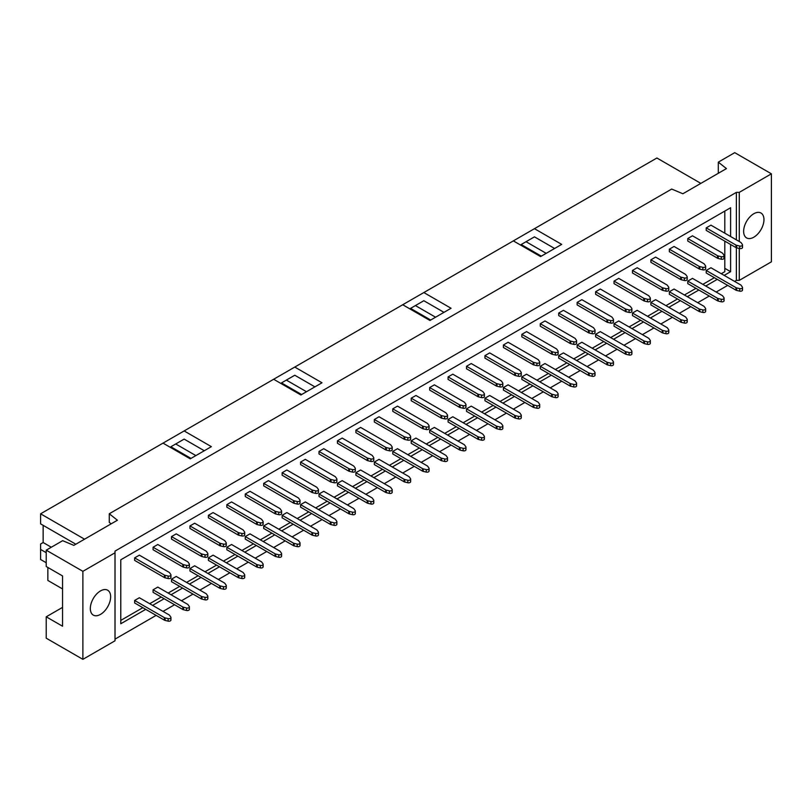 <?xml version="1.0" encoding="UTF-8"?>
<svg xmlns="http://www.w3.org/2000/svg" width="812" height="812" viewBox="0 0 812 812"><rect width="100%" height="100%" fill="white"/><g stroke="black" fill="none" stroke-linecap="round" stroke-linejoin="round"><path stroke-width="1.22" d="M753.8 213.739A14.372 8.303 -60 0 1 760.986 213.028A14.372 8.303 -60 0 1 763.189 224.548A14.372 8.303 -60 0 1 753.8 237.205A14.372 8.303 -60 0 1 746.614 237.926A14.372 8.303 -60 0 1 744.411 226.406A14.372 8.303 -60 0 1 753.8 213.739M100.485 614.4A14.372 8.303 120 0 0 109.874 601.733A14.372 8.303 120 0 0 107.671 590.212A14.372 8.303 120 0 0 100.485 590.923A14.372 8.303 120 0 0 91.096 603.59A14.372 8.303 120 0 0 93.299 615.11A14.372 8.303 120 0 0 100.485 614.4M134.64 602.971L134.64 600.464L139.359 597.733L169.129 614.917A2.05 1.188 180 0 1 169.576 615.313L170.804 617.069A2.05 1.188 180 0 1 170.956 617.516A2.05 1.188 180 0 1 168.135 618.612L165.09 617.902A2.05 1.188 180 0 1 164.41 617.648L164.41 620.155L134.64 602.971M134.64 560.392L134.64 557.885L139.359 555.154L169.129 572.338A2.05 1.188 180 0 1 169.576 572.734L170.804 574.49A2.05 1.188 180 0 1 170.956 574.937A2.05 1.188 180 0 1 168.135 576.033L165.09 575.322A2.05 1.188 180 0 1 164.41 575.069L164.41 577.576L134.64 560.392M153.082 592.334L153.082 589.817L157.792 587.086L187.562 604.28A2.05 1.188 180 0 1 188.019 604.666L189.247 606.432A2.05 1.188 180 0 1 189.389 606.868A2.05 1.188 180 0 1 186.567 607.975L183.522 607.264A2.05 1.188 180 0 1 182.842 607L182.842 609.518L153.082 592.334M171.515 581.686L171.515 579.169L176.234 576.449L206.004 593.633A2.05 1.188 180 0 1 206.451 594.029L207.679 595.785A2.05 1.188 180 0 1 207.831 596.231A2.05 1.188 180 0 1 205.01 597.327L201.965 596.617A2.05 1.188 180 0 1 201.285 596.353L201.285 598.87L171.515 581.686M153.082 549.744L153.082 547.237L157.792 544.507L187.562 561.691A2.05 1.188 180 0 1 188.019 562.087L189.247 563.843A2.05 1.188 180 0 1 189.389 564.289A2.05 1.188 180 0 1 186.567 565.396L183.522 564.685A2.05 1.188 180 0 1 182.842 564.421L182.842 566.938L153.082 549.744M171.515 539.107L171.515 536.59L176.234 533.87L206.004 551.054A2.05 1.188 180 0 1 206.451 551.449L207.679 553.205A2.05 1.188 180 0 1 207.831 553.642A2.05 1.188 180 0 1 205.01 554.748L201.965 554.038A2.05 1.188 180 0 1 201.285 553.774L201.285 556.291L171.515 539.107M189.957 571.039L189.957 568.522L194.677 565.802L224.437 582.986A2.05 1.188 180 0 1 224.894 583.381L226.122 585.137A2.05 1.188 180 0 1 226.274 585.584A2.05 1.188 180 0 1 223.452 586.68L220.407 585.97A2.05 1.188 180 0 1 219.717 585.706L219.717 588.223L189.957 571.039M208.39 560.392L208.39 557.885L213.109 555.154L242.879 572.338A2.05 1.188 180 0 1 243.326 572.734L244.554 574.49A2.05 1.188 180 0 1 244.706 574.937A2.05 1.188 180 0 1 241.885 576.033L238.84 575.322A2.05 1.188 180 0 1 238.16 575.069L238.16 577.576L208.39 560.392M189.957 528.46L189.957 525.943L194.677 523.222L224.437 540.406A2.05 1.188 180 0 1 224.894 540.802L226.122 542.558A2.05 1.188 180 0 1 226.274 543.005A2.05 1.188 180 0 1 223.452 544.101L220.407 543.39A2.05 1.188 180 0 1 219.717 543.126L219.717 545.644L189.957 528.46M208.39 517.812L208.39 515.295L213.109 512.575L242.879 529.759A2.05 1.188 180 0 1 243.326 530.155L244.554 531.911A2.05 1.188 180 0 1 244.706 532.357A2.05 1.188 180 0 1 241.885 533.454L238.84 532.743A2.05 1.188 180 0 1 238.16 532.489L238.16 534.996L208.39 517.812M226.832 549.754L226.832 547.237L231.552 544.507L261.312 561.701A2.05 1.188 180 0 1 261.768 562.087L262.997 563.853A2.05 1.188 180 0 1 263.149 564.289A2.05 1.188 180 0 1 260.327 565.396L257.282 564.685A2.05 1.188 180 0 1 256.592 564.421L256.592 566.938L226.832 549.754M245.265 539.107L245.265 536.59L249.984 533.87L279.754 551.054A2.05 1.188 180 0 1 280.201 551.449L281.429 553.205A2.05 1.188 180 0 1 281.581 553.652A2.05 1.188 180 0 1 278.76 554.748L275.715 554.038A2.05 1.188 180 0 1 275.035 553.774L275.035 556.291L245.265 539.107M226.832 507.165L226.832 504.658L231.552 501.928L261.312 519.112A2.05 1.188 180 0 1 261.768 519.507L262.997 521.263A2.05 1.188 180 0 1 263.149 521.71A2.05 1.188 180 0 1 260.327 522.806L257.282 522.096A2.05 1.188 180 0 1 256.592 521.842L256.592 524.359L226.832 507.165M245.265 496.528L245.265 494.011L249.984 491.29L279.754 508.474A2.05 1.188 180 0 1 280.201 508.86L281.429 510.626A2.05 1.188 180 0 1 281.581 511.063A2.05 1.188 180 0 1 278.76 512.169L275.715 511.458A2.05 1.188 180 0 1 275.035 511.195L275.035 513.712L245.265 496.528M263.707 528.46L263.707 525.943L268.427 523.222L298.187 540.406A2.05 1.188 180 0 1 298.643 540.802L299.872 542.558A2.05 1.188 180 0 1 300.024 543.005A2.05 1.188 180 0 1 297.202 544.101L294.157 543.39A2.05 1.188 180 0 1 293.467 543.126L293.467 545.644L263.707 528.46M263.707 485.88L263.707 483.363L268.427 480.643L298.187 497.827A2.05 1.188 180 0 1 298.643 498.223L299.872 499.979A2.05 1.188 180 0 1 300.024 500.425A2.05 1.188 180 0 1 297.202 501.522L294.157 500.811A2.05 1.188 180 0 1 293.467 500.547L293.467 503.064L263.707 485.88M282.14 517.812L282.14 515.295L286.859 512.575L316.629 529.759A2.05 1.188 180 0 1 317.076 530.155L318.314 531.911A2.05 1.188 180 0 1 318.456 532.357A2.05 1.188 180 0 1 315.635 533.454L312.59 532.743A2.05 1.188 180 0 1 311.909 532.489L311.909 534.996L282.14 517.812M300.582 507.165L300.582 504.658L305.302 501.928L335.062 519.112A2.05 1.188 180 0 1 335.518 519.507L336.747 521.263A2.05 1.188 180 0 1 336.899 521.71A2.05 1.188 180 0 1 334.077 522.816L331.032 522.106A2.05 1.188 180 0 1 330.342 521.842L330.342 524.359L300.582 507.165M282.14 475.233L282.14 472.716L286.859 469.996L316.629 487.18A2.05 1.188 180 0 1 317.076 487.576L318.314 489.331A2.05 1.188 180 0 1 318.456 489.778A2.05 1.188 180 0 1 315.635 490.874L312.59 490.164A2.05 1.188 180 0 1 311.909 489.9L311.909 492.417L282.14 475.233M300.582 464.586L300.582 462.079L305.302 459.348L335.062 476.532A2.05 1.188 180 0 1 335.518 476.928L336.747 478.684A2.05 1.188 180 0 1 336.899 479.131A2.05 1.188 180 0 1 334.077 480.227L331.032 479.516A2.05 1.188 180 0 1 330.342 479.263L330.342 481.77L300.582 464.586M319.014 496.528L319.014 494.011L323.734 491.29L353.504 508.474A2.05 1.188 180 0 1 353.951 508.87L355.189 510.626A2.05 1.188 180 0 1 355.331 511.063A2.05 1.188 180 0 1 352.51 512.169L349.464 511.458A2.05 1.188 180 0 1 348.784 511.195L348.784 513.712L319.014 496.528M337.457 485.88L337.457 483.363L342.177 480.643L371.937 497.827A2.05 1.188 180 0 1 372.393 498.223L373.621 499.979A2.05 1.188 180 0 1 373.774 500.425A2.05 1.188 180 0 1 370.952 501.522L367.907 500.811A2.05 1.188 180 0 1 367.227 500.547L367.227 503.064L337.457 485.88M319.014 453.949L319.014 451.431L323.734 448.701L353.504 465.895A2.05 1.188 180 0 1 353.951 466.281L355.189 468.047A2.05 1.188 180 0 1 355.331 468.483A2.05 1.188 180 0 1 352.51 469.59L349.464 468.879A2.05 1.188 180 0 1 348.784 468.615L348.784 471.133L319.014 453.949M337.457 443.301L337.457 440.784L342.177 438.064L371.937 455.248A2.05 1.188 180 0 1 372.393 455.644L373.621 457.4A2.05 1.188 180 0 1 373.774 457.846A2.05 1.188 180 0 1 370.952 458.942L367.907 458.232A2.05 1.188 180 0 1 367.227 457.968L367.227 460.485L337.457 443.301M355.9 475.233L355.9 472.716L360.609 469.996L390.379 487.18A2.05 1.188 180 0 1 390.826 487.576L392.064 489.331A2.05 1.188 180 0 1 392.206 489.778A2.05 1.188 180 0 1 389.384 490.874L386.339 490.164A2.05 1.188 180 0 1 385.659 489.91L385.659 492.417L355.9 475.233M374.332 464.586L374.332 462.079L379.052 459.348L408.822 476.532A2.05 1.188 180 0 1 409.268 476.928L410.496 478.684A2.05 1.188 180 0 1 410.649 479.131A2.05 1.188 180 0 1 407.827 480.227L404.782 479.516A2.05 1.188 180 0 1 404.102 479.263L404.102 481.77L374.332 464.586M355.9 432.654L355.9 430.137L360.609 427.416L390.379 444.6A2.05 1.188 180 0 1 390.826 444.996L392.064 446.752A2.05 1.188 180 0 1 392.206 447.199A2.05 1.188 180 0 1 389.384 448.295L386.339 447.585A2.05 1.188 180 0 1 385.659 447.321L385.659 449.838L355.9 432.654M374.332 422.007L374.332 419.499L379.052 416.769L408.822 433.953A2.05 1.188 180 0 1 409.268 434.349L410.496 436.105A2.05 1.188 180 0 1 410.649 436.551A2.05 1.188 180 0 1 407.827 437.648L404.782 436.937A2.05 1.188 180 0 1 404.102 436.683L404.102 439.19L374.332 422.007M392.775 453.949L392.775 451.431L397.484 448.701L427.254 465.895A2.05 1.188 180 0 1 427.711 466.281L428.939 468.047A2.05 1.188 180 0 1 429.081 468.483A2.05 1.188 180 0 1 426.259 469.59L423.214 468.879A2.05 1.188 180 0 1 422.534 468.615L422.534 471.133L392.775 453.949M411.207 443.301L411.207 440.784L415.927 438.064L445.697 455.248A2.05 1.188 180 0 1 446.143 455.644L447.371 457.4A2.05 1.188 180 0 1 447.524 457.846A2.05 1.188 180 0 1 444.702 458.942L441.657 458.232A2.05 1.188 180 0 1 440.977 457.968L440.977 460.485L411.207 443.301M392.775 411.359L392.775 408.852L397.484 406.122L427.254 423.306A2.05 1.188 180 0 1 427.711 423.702L428.939 425.458A2.05 1.188 180 0 1 429.081 425.904A2.05 1.188 180 0 1 426.259 427.01L423.214 426.3A2.05 1.188 180 0 1 422.534 426.036L422.534 428.553L392.775 411.359M411.207 400.722L411.207 398.205L415.927 395.485L445.697 412.669A2.05 1.188 180 0 1 446.143 413.064L447.371 414.82A2.05 1.188 180 0 1 447.524 415.257A2.05 1.188 180 0 1 444.702 416.363L441.657 415.653A2.05 1.188 180 0 1 440.977 415.389L440.977 417.906L411.207 400.722M429.649 432.654L429.649 430.137L434.369 427.416L464.129 444.6A2.05 1.188 180 0 1 464.586 444.996L465.814 446.752A2.05 1.188 180 0 1 465.966 447.199A2.05 1.188 180 0 1 463.144 448.295L460.099 447.585A2.05 1.188 180 0 1 459.409 447.321L459.409 449.838L429.649 432.654M448.082 422.007L448.082 419.499L452.802 416.769L482.572 433.953A2.05 1.188 180 0 1 483.018 434.349L484.246 436.105A2.05 1.188 180 0 1 484.399 436.551A2.05 1.188 180 0 1 481.577 437.648L478.532 436.937A2.05 1.188 180 0 1 477.852 436.683L477.852 439.19L448.082 422.007M429.649 390.075L429.649 387.557L434.369 384.837L464.129 402.021A2.05 1.188 180 0 1 464.586 402.417L465.814 404.173A2.05 1.188 180 0 1 465.966 404.62A2.05 1.188 180 0 1 463.144 405.716L460.099 405.005A2.05 1.188 180 0 1 459.409 404.741L459.409 407.259L429.649 390.075M448.082 379.427L448.082 376.91L452.802 374.19L482.572 391.374A2.05 1.188 180 0 1 483.018 391.77L484.246 393.526A2.05 1.188 180 0 1 484.399 393.972A2.05 1.188 180 0 1 481.577 395.068L478.532 394.358A2.05 1.188 180 0 1 477.852 394.104L477.852 396.611L448.082 379.427M466.524 411.369L466.524 408.852L471.244 406.122L501.004 423.316A2.05 1.188 180 0 1 501.461 423.702L502.689 425.468A2.05 1.188 180 0 1 502.841 425.904A2.05 1.188 180 0 1 500.019 427.01L496.974 426.3A2.05 1.188 180 0 1 496.284 426.036L496.284 428.553L466.524 411.369M484.957 400.722L484.957 398.205L489.677 395.485L519.447 412.669A2.05 1.188 180 0 1 519.893 413.064L521.121 414.82A2.05 1.188 180 0 1 521.274 415.267A2.05 1.188 180 0 1 518.452 416.363L515.407 415.653A2.05 1.188 180 0 1 514.727 415.389L514.727 417.906L484.957 400.722M466.524 368.78L466.524 366.273L471.244 363.543L501.004 380.726A2.05 1.188 180 0 1 501.461 381.122L502.689 382.878A2.05 1.188 180 0 1 502.841 383.325A2.05 1.188 180 0 1 500.019 384.421L496.974 383.711A2.05 1.188 180 0 1 496.284 383.457L496.284 385.974L466.524 368.78M484.957 358.143L484.957 355.626L489.677 352.905L519.447 370.089A2.05 1.188 180 0 1 519.893 370.475L521.121 372.241A2.05 1.188 180 0 1 521.274 372.678A2.05 1.188 180 0 1 518.452 373.784L515.407 373.073A2.05 1.188 180 0 1 514.727 372.809L514.727 375.327L484.957 358.143M503.399 390.075L503.399 387.557L508.119 384.837L537.879 402.021A2.05 1.188 180 0 1 538.336 402.417L539.564 404.173A2.05 1.188 180 0 1 539.716 404.62A2.05 1.188 180 0 1 536.894 405.716L533.849 405.005A2.05 1.188 180 0 1 533.159 404.741L533.159 407.259L503.399 390.075M521.832 379.427L521.832 376.91L526.552 374.19L556.322 391.374A2.05 1.188 180 0 1 556.768 391.77L558.006 393.526A2.05 1.188 180 0 1 558.148 393.972A2.05 1.188 180 0 1 555.327 395.068L552.282 394.358A2.05 1.188 180 0 1 551.602 394.104L551.602 396.611L521.832 379.427M503.399 347.495L503.399 344.978L508.119 342.258L537.879 359.442A2.05 1.188 180 0 1 538.336 359.838L539.564 361.594A2.05 1.188 180 0 1 539.716 362.04A2.05 1.188 180 0 1 536.894 363.137L533.849 362.426A2.05 1.188 180 0 1 533.159 362.162L533.159 364.679L503.399 347.495M521.832 336.848L521.832 334.331L526.552 331.611L556.322 348.795A2.05 1.188 180 0 1 556.768 349.19L558.006 350.946A2.05 1.188 180 0 1 558.148 351.393A2.05 1.188 180 0 1 555.327 352.489L552.282 351.779A2.05 1.188 180 0 1 551.602 351.515L551.602 354.032L521.832 336.848M540.274 368.78L540.274 366.273L544.994 363.543L574.754 380.726A2.05 1.188 180 0 1 575.211 381.122L576.439 382.878A2.05 1.188 180 0 1 576.591 383.325A2.05 1.188 180 0 1 573.769 384.431L570.724 383.721A2.05 1.188 180 0 1 570.034 383.457L570.034 385.974L540.274 368.78M558.707 358.143L558.707 355.626L563.426 352.905L593.196 370.089A2.05 1.188 180 0 1 593.643 370.485L594.881 372.241A2.05 1.188 180 0 1 595.023 372.678A2.05 1.188 180 0 1 592.202 373.784L589.157 373.073A2.05 1.188 180 0 1 588.477 372.809L588.477 375.327L558.707 358.143M540.274 326.201L540.274 323.694L544.994 320.963L574.754 338.147A2.05 1.188 180 0 1 575.211 338.543L576.439 340.299A2.05 1.188 180 0 1 576.591 340.746A2.05 1.188 180 0 1 573.769 341.842L570.724 341.131A2.05 1.188 180 0 1 570.034 340.878L570.034 343.385L540.274 326.201M558.707 315.563L558.707 313.046L563.426 310.316L593.196 327.51A2.05 1.188 180 0 1 593.643 327.896L594.881 329.662A2.05 1.188 180 0 1 595.023 330.098A2.05 1.188 180 0 1 592.202 331.205L589.157 330.494A2.05 1.188 180 0 1 588.477 330.23L588.477 332.747L558.707 315.563M577.149 347.495L577.149 344.978L581.869 342.258L611.629 359.442A2.05 1.188 180 0 1 612.086 359.838L613.314 361.594A2.05 1.188 180 0 1 613.466 362.04A2.05 1.188 180 0 1 610.644 363.137L607.599 362.426A2.05 1.188 180 0 1 606.919 362.162L606.919 364.679L577.149 347.495M595.592 336.848L595.592 334.331L600.301 331.611L630.071 348.795A2.05 1.188 180 0 1 630.518 349.19L631.756 350.946A2.05 1.188 180 0 1 631.898 351.393A2.05 1.188 180 0 1 629.077 352.489L626.032 351.779A2.05 1.188 180 0 1 625.352 351.525L625.352 354.032L595.592 336.848M577.149 304.916L577.149 302.399L581.869 299.679L611.629 316.863A2.05 1.188 180 0 1 612.086 317.259L613.314 319.014A2.05 1.188 180 0 1 613.466 319.461A2.05 1.188 180 0 1 610.644 320.557L607.599 319.847A2.05 1.188 180 0 1 606.919 319.583L606.919 322.1L577.149 304.916M595.592 294.269L595.592 291.752L600.301 289.031L630.071 306.215A2.05 1.188 180 0 1 630.518 306.611L631.756 308.367A2.05 1.188 180 0 1 631.898 308.814A2.05 1.188 180 0 1 629.077 309.91L626.032 309.199A2.05 1.188 180 0 1 625.352 308.936L625.352 311.453L595.592 294.269M614.024 326.201L614.024 323.694L618.744 320.963L648.504 338.147A2.05 1.188 180 0 1 648.961 338.543L650.189 340.299A2.05 1.188 180 0 1 650.341 340.746A2.05 1.188 180 0 1 647.519 341.842L644.474 341.131A2.05 1.188 180 0 1 643.794 340.878L643.794 343.395L614.024 326.201M614.024 283.621L614.024 281.114L618.744 278.384L648.504 295.568A2.05 1.188 180 0 1 648.961 295.964L650.189 297.72A2.05 1.188 180 0 1 650.341 298.166A2.05 1.188 180 0 1 647.519 299.263L644.474 298.552A2.05 1.188 180 0 1 643.794 298.298L643.794 300.805L614.024 283.621M632.467 315.563L632.467 313.046L637.176 310.316L666.946 327.51A2.05 1.188 180 0 1 667.403 327.896L668.631 329.662A2.05 1.188 180 0 1 668.773 330.098A2.05 1.188 180 0 1 665.952 331.205L662.907 330.494A2.05 1.188 180 0 1 662.227 330.23L662.227 332.747L632.467 315.563M650.899 304.916L650.899 302.399L655.619 299.679L685.389 316.863A2.05 1.188 180 0 1 685.836 317.259L687.064 319.014A2.05 1.188 180 0 1 687.216 319.461A2.05 1.188 180 0 1 684.394 320.557L681.349 319.847A2.05 1.188 180 0 1 680.669 319.583L680.669 322.1L650.899 304.916M632.467 272.974L632.467 270.467L637.176 267.737L666.946 284.921A2.05 1.188 180 0 1 667.403 285.317L668.631 287.083A2.05 1.188 180 0 1 668.773 287.519A2.05 1.188 180 0 1 665.952 288.625L662.907 287.915A2.05 1.188 180 0 1 662.227 287.651L662.227 290.168L632.467 272.974M687.774 283.621L687.774 281.114L692.494 278.384L722.264 295.568A2.05 1.188 180 0 1 722.71 295.964L723.939 297.72A2.05 1.188 180 0 1 724.091 298.166A2.05 1.188 180 0 1 721.269 299.263L718.224 298.552A2.05 1.188 180 0 1 717.544 298.298L717.544 300.805L687.774 283.621M669.342 294.269L669.342 291.752L674.061 289.031L703.821 306.215A2.05 1.188 180 0 1 704.278 306.611L705.506 308.367A2.05 1.188 180 0 1 705.658 308.814A2.05 1.188 180 0 1 702.837 309.91L699.792 309.199A2.05 1.188 180 0 1 699.102 308.936L699.102 311.453L669.342 294.269M650.899 262.337L650.899 259.82L655.619 257.099L685.389 274.283A2.05 1.188 180 0 1 685.836 274.679L687.064 276.435A2.05 1.188 180 0 1 687.216 276.872A2.05 1.188 180 0 1 684.394 277.978L681.349 277.268A2.05 1.188 180 0 1 680.669 277.004L680.669 279.521L650.899 262.337M669.342 251.69L669.342 249.172L674.061 246.452L703.821 263.636A2.05 1.188 180 0 1 704.278 264.032L705.506 265.788A2.05 1.188 180 0 1 705.658 266.234A2.05 1.188 180 0 1 702.837 267.331L699.792 266.62A2.05 1.188 180 0 1 699.102 266.356L699.102 268.873L669.342 251.69M687.774 241.042L687.774 238.525L692.494 235.805L722.264 252.989A2.05 1.188 180 0 1 722.71 253.385L723.939 255.141A2.05 1.188 180 0 1 724.091 255.587A2.05 1.188 180 0 1 721.269 256.683L718.224 255.973A2.05 1.188 180 0 1 717.544 255.719L717.544 258.226L687.774 241.042M706.217 230.395L706.217 227.888L710.936 225.157L740.696 242.341A2.05 1.188 180 0 1 741.153 242.737L742.381 244.493A2.05 1.188 180 0 1 742.533 244.94A2.05 1.188 180 0 1 739.712 246.036L736.667 245.325A2.05 1.188 180 0 1 735.976 245.072L735.976 247.589L706.217 230.395M706.217 272.984L706.217 270.467L710.936 267.737L740.696 284.931A2.05 1.188 180 0 1 741.153 285.317L742.381 287.083A2.05 1.188 180 0 1 742.533 287.519A2.05 1.188 180 0 1 739.712 288.625L736.667 287.915A2.05 1.188 180 0 1 735.976 287.651L735.976 290.168L706.217 272.984M142.81 607.691L120.775 620.409L120.775 559.803L730.607 207.73L730.607 236.515M724.801 241.123L724.801 271.685L721.279 273.715M714.377 277.694L702.837 284.362M695.945 288.341L684.404 295M677.502 298.989L665.962 305.647M659.07 309.626L647.529 316.294M640.627 320.273L629.087 326.942M622.195 330.92L610.654 337.579M603.752 341.568L592.212 348.226M585.32 352.205L573.769 358.874M566.877 362.852L555.337 369.521M548.435 373.5L536.894 380.168M530.003 384.147L518.462 390.805M511.56 394.794L500.019 401.453M493.128 405.432L481.587 412.1M474.685 416.079L463.144 422.747M456.253 426.726L444.712 433.385M437.81 437.374L426.27 444.032M419.378 448.011L407.837 454.679M400.935 458.658L389.395 465.327M382.503 469.306L370.962 475.964M364.06 479.953L352.52 486.611M345.628 490.59L334.077 497.259M327.185 501.237L315.645 507.906M308.743 511.885L297.202 518.543M290.31 522.532L278.77 529.191M271.868 533.179L260.327 539.838M253.435 543.817L241.895 550.485M234.993 554.464L223.452 561.133M216.56 565.111L205.02 571.77M198.118 575.759L186.577 582.417M179.685 586.396L168.145 593.064M161.243 597.043L149.702 603.712M724.801 211.079L724.801 233.166M170.804 619.586A2.05 1.188 180 0 1 170.956 620.033A2.05 1.188 180 0 1 168.135 621.129L165.09 620.419A2.05 1.188 180 0 1 164.41 620.155M170.804 577.007A2.05 1.188 180 0 1 170.956 577.454A2.05 1.188 180 0 1 168.135 578.55L165.09 577.839A2.05 1.188 180 0 1 164.41 577.576M189.247 608.939A2.05 1.188 180 0 1 189.389 609.386A2.05 1.188 180 0 1 186.567 610.482L183.522 609.771A2.05 1.188 180 0 1 182.842 609.518M207.679 598.302A2.05 1.188 180 0 1 207.831 598.738A2.05 1.188 180 0 1 205.01 599.845L201.965 599.134A2.05 1.188 180 0 1 201.285 598.87M189.247 566.36A2.05 1.188 180 0 1 189.389 566.806A2.05 1.188 180 0 1 186.567 567.903L183.522 567.192A2.05 1.188 180 0 1 182.842 566.938M207.679 555.712A2.05 1.188 180 0 1 207.831 556.159A2.05 1.188 180 0 1 205.01 557.265L201.965 556.555A2.05 1.188 180 0 1 201.285 556.291M226.122 587.655A2.05 1.188 180 0 1 226.274 588.101A2.05 1.188 180 0 1 223.452 589.197L220.407 588.487A2.05 1.188 180 0 1 219.717 588.223M244.554 577.007A2.05 1.188 180 0 1 244.706 577.454A2.05 1.188 180 0 1 241.885 578.55L238.84 577.839A2.05 1.188 180 0 1 238.16 577.576M226.122 545.075A2.05 1.188 180 0 1 226.274 545.512A2.05 1.188 180 0 1 223.452 546.618L220.407 545.908A2.05 1.188 180 0 1 219.717 545.644M244.554 534.428A2.05 1.188 180 0 1 244.706 534.875A2.05 1.188 180 0 1 241.885 535.971L238.84 535.26A2.05 1.188 180 0 1 238.16 534.996M262.997 566.36A2.05 1.188 180 0 1 263.149 566.806A2.05 1.188 180 0 1 260.327 567.903L257.282 567.192A2.05 1.188 180 0 1 256.592 566.938M281.429 555.723A2.05 1.188 180 0 1 281.581 556.159A2.05 1.188 180 0 1 278.76 557.265L275.715 556.555A2.05 1.188 180 0 1 275.035 556.291M262.997 523.781A2.05 1.188 180 0 1 263.149 524.227A2.05 1.188 180 0 1 260.327 525.323L257.282 524.613A2.05 1.188 180 0 1 256.592 524.359M281.429 513.133A2.05 1.188 180 0 1 281.581 513.58A2.05 1.188 180 0 1 278.76 514.676L275.715 513.966A2.05 1.188 180 0 1 275.035 513.712M299.872 545.075A2.05 1.188 180 0 1 300.024 545.522A2.05 1.188 180 0 1 297.202 546.618L294.157 545.908A2.05 1.188 180 0 1 293.467 545.644M299.872 502.496A2.05 1.188 180 0 1 300.024 502.932A2.05 1.188 180 0 1 297.202 504.039L294.157 503.328A2.05 1.188 180 0 1 293.467 503.064M318.314 534.428A2.05 1.188 180 0 1 318.456 534.875A2.05 1.188 180 0 1 315.635 535.971L312.59 535.26A2.05 1.188 180 0 1 311.909 534.996M336.747 523.781A2.05 1.188 180 0 1 336.899 524.227A2.05 1.188 180 0 1 334.077 525.323L331.032 524.613A2.05 1.188 180 0 1 330.342 524.359M318.314 491.849A2.05 1.188 180 0 1 318.456 492.295A2.05 1.188 180 0 1 315.635 493.391L312.59 492.681A2.05 1.188 180 0 1 311.909 492.417M336.747 481.201A2.05 1.188 180 0 1 336.899 481.648A2.05 1.188 180 0 1 334.077 482.744L331.032 482.034A2.05 1.188 180 0 1 330.342 481.77M355.189 513.133A2.05 1.188 180 0 1 355.331 513.58A2.05 1.188 180 0 1 352.51 514.676L349.464 513.976A2.05 1.188 180 0 1 348.784 513.712M373.621 502.496A2.05 1.188 180 0 1 373.774 502.932A2.05 1.188 180 0 1 370.952 504.039L367.907 503.328A2.05 1.188 180 0 1 367.227 503.064M355.189 470.554A2.05 1.188 180 0 1 355.331 471.001A2.05 1.188 180 0 1 352.51 472.097L349.464 471.386A2.05 1.188 180 0 1 348.784 471.133M373.621 459.917A2.05 1.188 180 0 1 373.774 460.353A2.05 1.188 180 0 1 370.952 461.46L367.907 460.749A2.05 1.188 180 0 1 367.227 460.485M392.064 491.849A2.05 1.188 180 0 1 392.206 492.295A2.05 1.188 180 0 1 389.384 493.391L386.339 492.681A2.05 1.188 180 0 1 385.659 492.417M410.496 481.201A2.05 1.188 180 0 1 410.649 481.648A2.05 1.188 180 0 1 407.827 482.744L404.782 482.034A2.05 1.188 180 0 1 404.102 481.77M392.064 449.269A2.05 1.188 180 0 1 392.206 449.716A2.05 1.188 180 0 1 389.384 450.812L386.339 450.102A2.05 1.188 180 0 1 385.659 449.838M410.496 438.622A2.05 1.188 180 0 1 410.649 439.069A2.05 1.188 180 0 1 407.827 440.165L404.782 439.454A2.05 1.188 180 0 1 404.102 439.19M428.939 470.554A2.05 1.188 180 0 1 429.081 471.001A2.05 1.188 180 0 1 426.259 472.097L423.214 471.386A2.05 1.188 180 0 1 422.534 471.133M447.371 459.917A2.05 1.188 180 0 1 447.524 460.353A2.05 1.188 180 0 1 444.702 461.46L441.657 460.749A2.05 1.188 180 0 1 440.977 460.485M428.939 427.975A2.05 1.188 180 0 1 429.081 428.421A2.05 1.188 180 0 1 426.259 429.518L423.214 428.807A2.05 1.188 180 0 1 422.534 428.553M447.371 417.327A2.05 1.188 180 0 1 447.524 417.774A2.05 1.188 180 0 1 444.702 418.88L441.657 418.17A2.05 1.188 180 0 1 440.977 417.906M465.814 449.269A2.05 1.188 180 0 1 465.966 449.716A2.05 1.188 180 0 1 463.144 450.812L460.099 450.102A2.05 1.188 180 0 1 459.409 449.838M484.246 438.622A2.05 1.188 180 0 1 484.399 439.069A2.05 1.188 180 0 1 481.577 440.165L478.532 439.454A2.05 1.188 180 0 1 477.852 439.19M465.814 406.69A2.05 1.188 180 0 1 465.966 407.127A2.05 1.188 180 0 1 463.144 408.233L460.099 407.522A2.05 1.188 180 0 1 459.409 407.259M484.246 396.043A2.05 1.188 180 0 1 484.399 396.489A2.05 1.188 180 0 1 481.577 397.586L478.532 396.875A2.05 1.188 180 0 1 477.852 396.611M502.689 427.975A2.05 1.188 180 0 1 502.841 428.421A2.05 1.188 180 0 1 500.019 429.518L496.974 428.807A2.05 1.188 180 0 1 496.284 428.553M521.121 417.338A2.05 1.188 180 0 1 521.274 417.774A2.05 1.188 180 0 1 518.452 418.88L515.407 418.17A2.05 1.188 180 0 1 514.727 417.906M502.689 385.395A2.05 1.188 180 0 1 502.841 385.842A2.05 1.188 180 0 1 500.019 386.938L496.974 386.228A2.05 1.188 180 0 1 496.284 385.974M521.121 374.748A2.05 1.188 180 0 1 521.274 375.195A2.05 1.188 180 0 1 518.452 376.291L515.407 375.58A2.05 1.188 180 0 1 514.727 375.327M539.564 406.69A2.05 1.188 180 0 1 539.716 407.137A2.05 1.188 180 0 1 536.894 408.233L533.849 407.522A2.05 1.188 180 0 1 533.159 407.259M558.006 396.043A2.05 1.188 180 0 1 558.148 396.489A2.05 1.188 180 0 1 555.327 397.586L552.282 396.875A2.05 1.188 180 0 1 551.602 396.611M539.564 364.111A2.05 1.188 180 0 1 539.716 364.547A2.05 1.188 180 0 1 536.894 365.654L533.849 364.943A2.05 1.188 180 0 1 533.159 364.679M558.006 353.464A2.05 1.188 180 0 1 558.148 353.91A2.05 1.188 180 0 1 555.327 355.006L552.282 354.296A2.05 1.188 180 0 1 551.602 354.032M576.439 385.395A2.05 1.188 180 0 1 576.591 385.842A2.05 1.188 180 0 1 573.769 386.938L570.724 386.228A2.05 1.188 180 0 1 570.034 385.974M594.881 374.748A2.05 1.188 180 0 1 595.023 375.195A2.05 1.188 180 0 1 592.202 376.291L589.157 375.591A2.05 1.188 180 0 1 588.477 375.327M576.439 342.816A2.05 1.188 180 0 1 576.591 343.263A2.05 1.188 180 0 1 573.769 344.359L570.724 343.649A2.05 1.188 180 0 1 570.034 343.385M594.881 332.169A2.05 1.188 180 0 1 595.023 332.615A2.05 1.188 180 0 1 592.202 333.712L589.157 333.001A2.05 1.188 180 0 1 588.477 332.747M613.314 364.111A2.05 1.188 180 0 1 613.466 364.547A2.05 1.188 180 0 1 610.644 365.654L607.599 364.943A2.05 1.188 180 0 1 606.919 364.679M631.756 353.464A2.05 1.188 180 0 1 631.898 353.91A2.05 1.188 180 0 1 629.077 355.006L626.032 354.296A2.05 1.188 180 0 1 625.352 354.032M613.314 321.532A2.05 1.188 180 0 1 613.466 321.968A2.05 1.188 180 0 1 610.644 323.075L607.599 322.364A2.05 1.188 180 0 1 606.919 322.1M631.756 310.884A2.05 1.188 180 0 1 631.898 311.331A2.05 1.188 180 0 1 629.077 312.427L626.032 311.717A2.05 1.188 180 0 1 625.352 311.453M650.189 342.816A2.05 1.188 180 0 1 650.341 343.263A2.05 1.188 180 0 1 647.519 344.359L644.474 343.649A2.05 1.188 180 0 1 643.794 343.395M650.189 300.237A2.05 1.188 180 0 1 650.341 300.684A2.05 1.188 180 0 1 647.519 301.78L644.474 301.069A2.05 1.188 180 0 1 643.794 300.805M668.631 332.169A2.05 1.188 180 0 1 668.773 332.615A2.05 1.188 180 0 1 665.952 333.712L662.907 333.001A2.05 1.188 180 0 1 662.227 332.747M687.064 321.532A2.05 1.188 180 0 1 687.216 321.968A2.05 1.188 180 0 1 684.394 323.075L681.349 322.364A2.05 1.188 180 0 1 680.669 322.1M668.631 289.59A2.05 1.188 180 0 1 668.773 290.036A2.05 1.188 180 0 1 665.952 291.132L662.907 290.422A2.05 1.188 180 0 1 662.227 290.168M723.939 300.237A2.05 1.188 180 0 1 724.091 300.684A2.05 1.188 180 0 1 721.269 301.78L718.224 301.069A2.05 1.188 180 0 1 717.544 300.805M705.506 310.884A2.05 1.188 180 0 1 705.658 311.331A2.05 1.188 180 0 1 702.837 312.427L699.792 311.717A2.05 1.188 180 0 1 699.102 311.453M687.064 278.942A2.05 1.188 180 0 1 687.216 279.389A2.05 1.188 180 0 1 684.394 280.495L681.349 279.785A2.05 1.188 180 0 1 680.669 279.521M705.506 268.305A2.05 1.188 180 0 1 705.658 268.742A2.05 1.188 180 0 1 702.837 269.848L699.792 269.137A2.05 1.188 180 0 1 699.102 268.873M723.939 257.658A2.05 1.188 180 0 1 724.091 258.104A2.05 1.188 180 0 1 721.269 259.201L718.224 258.49A2.05 1.188 180 0 1 717.544 258.226M742.381 247.01A2.05 1.188 180 0 1 742.533 247.457A2.05 1.188 180 0 1 739.712 248.553L736.667 247.843A2.05 1.188 180 0 1 735.976 247.589M742.381 289.59A2.05 1.188 180 0 1 742.533 290.036A2.05 1.188 180 0 1 739.712 291.132L736.667 290.422A2.05 1.188 180 0 1 735.976 290.168M120.775 559.803L120.775 623.758L145.713 609.365M152.605 605.387L164.146 598.718M171.048 594.739L182.588 588.081M189.48 584.092L201.021 577.433M207.923 573.455L219.463 566.786M226.355 562.807L237.896 556.139M244.798 552.16L256.338 545.491M263.23 541.513L274.771 534.854M281.673 530.865L293.213 524.207M300.105 520.228L311.656 513.56M318.548 509.581L330.088 502.912M336.99 498.933L348.531 492.275M355.423 488.286L366.963 481.628M373.865 477.649L385.406 470.98M392.297 467.001L403.838 460.333M410.74 456.354L422.281 449.696M429.172 445.707L440.713 439.048M447.615 435.07L459.156 428.401M466.047 424.422L477.588 417.754M484.49 413.775L496.03 407.106M502.922 403.128L514.463 396.469M521.365 392.48L532.905 385.822M539.797 381.843L551.348 375.174M558.24 371.196L569.78 364.527M576.682 360.548L588.223 353.89M595.115 349.901L606.655 343.243M613.557 339.264L625.098 332.595M631.99 328.616L643.53 321.948M650.432 317.969L661.973 311.311M668.865 307.322L680.405 300.663M687.307 296.684L698.848 290.016M705.74 286.037L717.28 279.369M724.182 275.39L730.607 271.685L724.801 268.325M134.64 600.464L164.41 617.648M134.64 557.885L164.41 575.069M153.082 589.817L182.842 607M171.515 579.169L201.285 596.353M153.082 547.237L182.842 564.421M171.515 536.59L201.285 553.774M189.957 568.522L219.717 585.706M208.39 557.885L238.16 575.069M189.957 525.943L219.717 543.126M208.39 515.295L238.16 532.489M226.832 547.237L256.592 564.421M245.265 536.59L275.035 553.774M226.832 504.658L256.592 521.842M245.265 494.011L275.035 511.195M263.707 525.943L293.467 543.126M263.707 483.363L293.467 500.547M282.14 515.295L311.909 532.489M300.582 504.658L330.342 521.842M282.14 472.716L311.909 489.9M300.582 462.079L330.342 479.263M319.014 494.011L348.784 511.195M337.457 483.363L367.227 500.547M319.014 451.431L348.784 468.615M337.457 440.784L367.227 457.968M355.9 472.716L385.659 489.91M374.332 462.079L404.102 479.263M355.9 430.137L385.659 447.321M374.332 419.499L404.102 436.683M392.775 451.431L422.534 468.615M411.207 440.784L440.977 457.968M392.775 408.852L422.534 426.036M411.207 398.205L440.977 415.389M429.649 430.137L459.409 447.321M448.082 419.499L477.852 436.683M429.649 387.557L459.409 404.741M448.082 376.91L477.852 394.104M466.524 408.852L496.284 426.036M484.957 398.205L514.727 415.389M466.524 366.273L496.284 383.457M484.957 355.626L514.727 372.809M503.399 387.557L533.159 404.741M521.832 376.91L551.602 394.104M503.399 344.978L533.159 362.162M521.832 334.331L551.602 351.515M540.274 366.273L570.034 383.457M558.707 355.626L588.477 372.809M540.274 323.694L570.034 340.878M558.707 313.046L588.477 330.23M577.149 344.978L606.919 362.162M595.592 334.331L625.352 351.525M577.149 302.399L606.919 319.583M595.592 291.752L625.352 308.936M614.024 323.694L643.794 340.878M614.024 281.114L643.794 298.298M632.467 313.046L662.227 330.23M650.899 302.399L680.669 319.583M632.467 270.467L662.227 287.651M687.774 281.114L717.544 298.298M669.342 291.752L699.102 308.936M650.899 259.82L680.669 277.004M669.342 249.172L699.102 266.356M687.774 238.525L717.544 255.719M706.217 227.888L735.976 245.072M706.217 270.467L735.976 287.651M730.607 271.685L730.607 244.483M736.372 247.761L736.372 280.373L734.596 281.399M727.704 285.388L716.164 292.046M709.262 296.035L697.721 302.693M690.829 306.672L679.279 313.341M672.387 317.319L660.846 323.988M653.954 327.967L642.404 334.625M635.512 338.614L623.971 345.273M617.069 349.251L605.529 355.92M598.637 359.899L587.096 366.567M580.194 370.546L568.654 377.204M561.762 381.193L550.221 387.852M543.319 391.831L531.779 398.499M524.887 402.478L513.346 409.147M506.444 413.125L494.904 419.784M488.012 423.773L476.471 430.431M469.569 434.42L458.029 441.078M451.137 445.057L439.586 451.726M432.694 455.705L421.154 462.373M414.262 466.352L402.711 473.01M395.82 476.999L384.279 483.658M377.377 487.636L365.836 494.305M358.945 498.284L347.404 504.952M340.502 508.931L328.962 515.59M322.07 519.578L310.529 526.237M303.627 530.216L292.087 536.884M285.195 540.863L273.654 547.532M266.752 551.51L255.212 558.169M248.32 562.158L236.779 568.816M229.877 572.805L218.337 579.463M211.445 583.442L199.894 590.111M193.002 594.09L181.462 600.758M174.57 604.737L163.019 611.395M156.127 615.384L115.01 639.125M736.372 192.363L739.275 192.363L771.4 173.819L734.738 152.656L718.305 162.146L726.435 168.602L682.872 193.753L671.697 189.054L109.275 513.763L117.405 520.228L73.841 545.37L62.666 540.68L46.223 550.171L82.885 571.333L115.01 552.789L115.01 551.115L736.372 192.363L736.372 239.855M115.01 552.789L115.01 640.8L82.885 659.344L46.223 638.181L46.223 616.805L62.554 626.235L62.554 575.941L46.223 566.512L46.223 550.171M771.4 173.819L771.4 261.829L739.275 280.373L736.372 280.373M739.275 192.363L739.275 241.529M739.275 248.452L739.275 280.373M82.885 571.333L82.885 659.344M109.275 513.763L109.275 522.36L111.142 523.841M718.305 173.291L718.305 162.146M46.223 616.805L62.554 607.376M700.847 183.38L656.888 158.005L534.469 228.679L561.691 244.392L540.569 256.592L513.346 240.88L423.844 292.553L451.056 308.266L429.934 320.466L402.711 304.744L294.776 367.065L321.999 382.777L300.876 394.977L273.654 379.265L184.151 430.939L211.364 446.651L190.241 458.851L163.019 443.129L40.6 513.813L84.549 539.188M62.554 588.933L47.857 580.448L47.857 567.456M46.223 552.688L40.6 549.44L40.6 559.498L46.223 562.746M321.999 382.777L294.776 367.065L273.654 379.265M211.364 446.651L184.151 430.939L163.019 443.129M451.056 308.266L423.844 292.553L402.711 304.744M561.691 244.392L534.469 228.679L513.346 240.88M40.6 513.813L40.6 523.872L75.841 544.213M51.308 547.237L43.137 542.517L40.6 543.989L40.6 549.44M306.5 391.729L286.352 380.097L281.49 382.909L301.638 394.541M43.137 542.517L43.137 525.334M195.875 455.593L175.727 443.971L170.865 446.773L191.003 458.404M430.695 320.019L410.557 308.387L423.834 300.724L443.981 312.356M541.33 256.156L521.182 244.524L526.044 241.712L534.458 236.85L554.606 248.482M314.914 386.867L294.776 375.235L286.352 380.097M204.289 450.741L184.141 439.109L175.727 443.971M415.419 305.586L435.567 317.208M526.044 241.712L546.192 253.344M165.09 620.419L165.09 617.902M168.135 618.612L168.135 621.129M165.09 577.839L165.09 575.322M168.135 576.033L168.135 578.55M183.522 609.771L183.522 607.264M186.567 607.975L186.567 610.482M201.965 599.134L201.965 596.617M205.01 597.327L205.01 599.845M183.522 567.192L183.522 564.685M186.567 565.396L186.567 567.903M201.965 556.555L201.965 554.038M205.01 554.748L205.01 557.265M220.407 588.487L220.407 585.97M223.452 586.68L223.452 589.197M238.84 577.839L238.84 575.322M241.885 576.033L241.885 578.55M220.407 545.908L220.407 543.39M223.452 544.101L223.452 546.618M238.84 535.26L238.84 532.743M241.885 533.454L241.885 535.971M257.282 567.192L257.282 564.685M260.327 565.396L260.327 567.903M275.715 556.555L275.715 554.038M278.76 554.748L278.76 557.265M257.282 524.613L257.282 522.096M260.327 522.806L260.327 525.323M275.715 513.966L275.715 511.458M278.76 512.169L278.76 514.676M294.157 545.908L294.157 543.39M297.202 544.101L297.202 546.618M294.157 503.328L294.157 500.811M297.202 501.522L297.202 504.039M312.59 535.26L312.59 532.743M315.635 533.454L315.635 535.971M331.032 524.613L331.032 522.106M334.077 522.816L334.077 525.323M312.59 492.681L312.59 490.164M315.635 490.874L315.635 493.391M331.032 482.034L331.032 479.516M334.077 480.227L334.077 482.744M349.464 513.976L349.464 511.458M352.51 512.169L352.51 514.676M367.907 503.328L367.907 500.811M370.952 501.522L370.952 504.039M349.464 471.386L349.464 468.879M352.51 469.59L352.51 472.097M367.907 460.749L367.907 458.232M370.952 458.942L370.952 461.46M386.339 492.681L386.339 490.164M389.384 490.874L389.384 493.391M404.782 482.034L404.782 479.516M407.827 480.227L407.827 482.744M386.339 450.102L386.339 447.585M389.384 448.295L389.384 450.812M404.782 439.454L404.782 436.937M407.827 437.648L407.827 440.165M423.214 471.386L423.214 468.879M426.259 469.59L426.259 472.097M441.657 460.749L441.657 458.232M444.702 458.942L444.702 461.46M423.214 428.807L423.214 426.3M426.259 427.01L426.259 429.518M441.657 418.17L441.657 415.653M444.702 416.363L444.702 418.88M460.099 450.102L460.099 447.585M463.144 448.295L463.144 450.812M478.532 439.454L478.532 436.937M481.577 437.648L481.577 440.165M460.099 407.522L460.099 405.005M463.144 405.716L463.144 408.233M478.532 396.875L478.532 394.358M481.577 395.068L481.577 397.586M496.974 428.807L496.974 426.3M500.019 427.01L500.019 429.518M515.407 418.17L515.407 415.653M518.452 416.363L518.452 418.88M496.974 386.228L496.974 383.711M500.019 384.421L500.019 386.938M515.407 375.58L515.407 373.073M518.452 373.784L518.452 376.291M533.849 407.522L533.849 405.005M536.894 405.716L536.894 408.233M552.282 396.875L552.282 394.358M555.327 395.068L555.327 397.586M533.849 364.943L533.849 362.426M536.894 363.137L536.894 365.654M552.282 354.296L552.282 351.779M555.327 352.489L555.327 355.006M570.724 386.228L570.724 383.721M573.769 384.431L573.769 386.938M589.157 375.591L589.157 373.073M592.202 373.784L592.202 376.291M570.724 343.649L570.724 341.131M573.769 341.842L573.769 344.359M589.157 333.001L589.157 330.494M592.202 331.205L592.202 333.712M607.599 364.943L607.599 362.426M610.644 363.137L610.644 365.654M626.032 354.296L626.032 351.779M629.077 352.489L629.077 355.006M607.599 322.364L607.599 319.847M610.644 320.557L610.644 323.075M626.032 311.717L626.032 309.199M629.077 309.91L629.077 312.427M644.474 343.649L644.474 341.131M647.519 341.842L647.519 344.359M644.474 301.069L644.474 298.552M647.519 299.263L647.519 301.78M662.907 333.001L662.907 330.494M665.952 331.205L665.952 333.712M681.349 322.364L681.349 319.847M684.394 320.557L684.394 323.075M662.907 290.422L662.907 287.915M665.952 288.625L665.952 291.132M718.224 301.069L718.224 298.552M721.269 299.263L721.269 301.78M699.792 311.717L699.792 309.199M702.837 309.91L702.837 312.427M681.349 279.785L681.349 277.268M684.394 277.978L684.394 280.495M699.792 269.137L699.792 266.62M702.837 267.331L702.837 269.848M718.224 258.49L718.224 255.973M721.269 256.683L721.269 259.201M736.667 247.843L736.667 245.325M739.712 246.036L739.712 248.553M736.667 290.422L736.667 287.915M739.712 288.625L739.712 291.132M170.956 620.033L170.956 617.516M170.956 577.454L170.956 574.937M189.389 609.386L189.389 606.868M207.831 598.738L207.831 596.231M189.389 566.806L189.389 564.289M207.831 556.159L207.831 553.642M226.274 588.101L226.274 585.584M244.706 577.454L244.706 574.937M226.274 545.512L226.274 543.005M244.706 534.875L244.706 532.357M263.149 566.806L263.149 564.289M281.581 556.159L281.581 553.652M263.149 524.227L263.149 521.71M281.581 513.58L281.581 511.063M300.024 545.522L300.024 543.005M300.024 502.932L300.024 500.425M318.456 534.875L318.456 532.357M336.899 524.227L336.899 521.71M318.456 492.295L318.456 489.778M336.899 481.648L336.899 479.131M355.331 513.58L355.331 511.063M373.774 502.932L373.774 500.425M355.331 471.001L355.331 468.483M373.774 460.353L373.774 457.846M392.206 492.295L392.206 489.778M410.649 481.648L410.649 479.131M392.206 449.716L392.206 447.199M410.649 439.069L410.649 436.551M429.081 471.001L429.081 468.483M447.524 460.353L447.524 457.846M429.081 428.421L429.081 425.904M447.524 417.774L447.524 415.257M465.966 449.716L465.966 447.199M484.399 439.069L484.399 436.551M465.966 407.127L465.966 404.62M484.399 396.489L484.399 393.972M502.841 428.421L502.841 425.904M521.274 417.774L521.274 415.267M502.841 385.842L502.841 383.325M521.274 375.195L521.274 372.678M539.716 407.137L539.716 404.62M558.148 396.489L558.148 393.972M539.716 364.547L539.716 362.04M558.148 353.91L558.148 351.393M576.591 385.842L576.591 383.325M595.023 375.195L595.023 372.678M576.591 343.263L576.591 340.746M595.023 332.615L595.023 330.098M613.466 364.547L613.466 362.04M631.898 353.91L631.898 351.393M613.466 321.968L613.466 319.461M631.898 311.331L631.898 308.814M650.341 343.263L650.341 340.746M650.341 300.684L650.341 298.166M668.773 332.615L668.773 330.098M687.216 321.968L687.216 319.461M668.773 290.036L668.773 287.519M724.091 300.684L724.091 298.166M705.658 311.331L705.658 308.814M687.216 279.389L687.216 276.872M705.658 268.742L705.658 266.234M724.091 258.104L724.091 255.587M742.533 247.457L742.533 244.94M742.533 290.036L742.533 287.519"/></g></svg>
